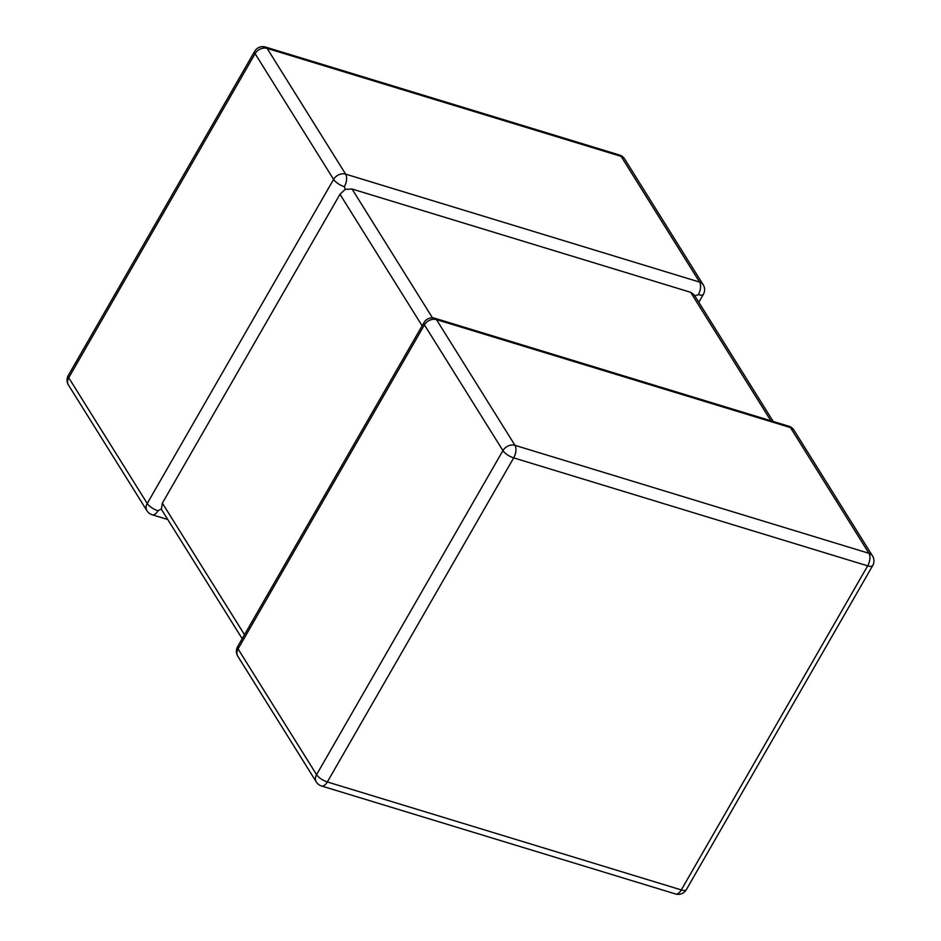 <?xml version="1.0" encoding="UTF-8"?>
<svg xmlns="http://www.w3.org/2000/svg" width="941" height="941" viewBox="0 0 941 941"><rect width="100%" height="100%" fill="white"/><g stroke="black" fill="none" stroke-linecap="round" stroke-linejoin="round"><path stroke-width="1.41" d="M770.855 420.745L690.647 292.298L352.04 189.012L432.484 317.858M694.67 295.968L698.328 294.639A9.363 4.811 -73 0 0 699.622 282.1L621.119 156.371L267.138 48.403L345.641 174.132A9.363 4.811 107 0 1 344.359 186.671L345.194 189.364L352.04 189.012M422.121 325.809L339.983 194.269L162.37 503.153L244.495 634.693M242.19 638.704L162.064 510.387L161.393 508.999L162.37 503.153M167.78 519.526L152.183 514.774A9.363 4.811 -73 0 0 157.994 510.763L161.393 508.999M339.983 194.269L345.194 189.364M690.647 292.298L694.176 294.862L773.22 421.474M872.53 555.955L794.028 430.225A9.363 7.328 -32 0 0 790.452 427.579A9.363 4.811 -73 0 0 788.817 426.226L434.836 318.258A9.363 4.811 107 0 1 436.471 319.611L514.986 445.34L868.955 553.308L790.452 427.579L436.471 319.611A9.363 7.328 -32 0 0 424.426 324.868L238.061 648.949L316.576 774.69L502.929 450.598L424.426 324.868A9.363 3.282 29.9 0 1 423.991 322.54L237.638 646.632A9.363 3.282 29.9 0 0 238.061 648.949A9.363 7.328 -32 0 0 237.814 656.253L316.317 781.983A9.363 7.328 -32 0 1 316.576 774.69A9.363 3.282 29.9 0 0 327.339 781.959L681.308 889.927L867.673 565.847L513.692 457.879L327.339 781.959A9.363 4.811 -73 0 1 321.516 785.982L675.497 893.95A9.363 9.363 0 0 0 686.342 889.668L872.707 565.576A9.363 9.363 0 0 0 872.53 555.955A9.363 7.328 -32 0 0 868.955 553.308A9.363 4.811 107 0 1 867.673 565.847A9.363 3.282 29.9 0 0 872.707 565.576M344.359 186.671A9.363 3.282 29.9 0 1 333.596 179.39A9.363 7.328 148 0 1 345.641 174.132L699.622 282.1A9.363 7.328 148 0 1 703.186 284.747L624.683 159.017A9.363 7.328 148 0 0 621.119 156.371A9.363 4.811 107 0 0 619.484 155.018L265.503 47.05A9.363 9.363 0 0 0 254.658 51.332A9.363 3.282 29.9 0 0 255.093 53.661L68.728 377.741L147.231 503.482L333.596 179.39L255.093 53.661A9.363 7.328 148 0 1 267.138 48.403A9.363 4.811 -73 0 0 265.503 47.05M68.47 385.045A9.363 9.363 0 0 1 68.293 375.424A9.363 3.282 29.9 0 0 68.728 377.741A9.363 7.328 148 0 0 68.47 385.045L146.972 510.775A9.363 9.363 0 0 0 152.183 514.774M157.994 510.763A9.363 3.282 29.9 0 1 147.231 503.482A9.363 7.328 148 0 0 146.972 510.775M698.328 294.639A9.363 3.282 29.9 0 0 703.362 294.368L698.81 302.296M686.342 889.668A9.363 3.282 29.9 0 1 681.308 889.927A9.363 4.811 107 0 1 675.497 893.95M513.692 457.879A9.363 4.811 -73 0 0 514.986 445.34A9.363 7.328 -32 0 0 502.929 450.598A9.363 3.282 29.9 0 0 513.692 457.879M68.293 375.424L254.658 51.332M624.683 159.017A9.363 9.363 0 0 0 619.484 155.018M703.362 294.368A9.363 9.363 0 0 0 703.186 284.747M316.317 781.983A9.363 9.363 0 0 0 321.516 785.982M237.638 646.632A9.363 9.363 0 0 0 237.814 656.253M794.028 430.225A9.363 9.363 0 0 0 788.817 426.226M434.836 318.258A9.363 9.363 0 0 0 423.991 322.54"/></g></svg>
